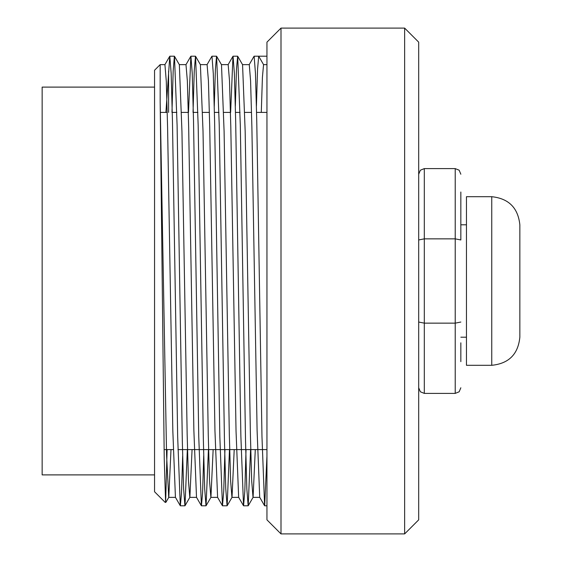 <?xml version="1.0" encoding="UTF-8"?>
<svg xmlns="http://www.w3.org/2000/svg" width="562" height="562" viewBox="0 0 562 562"><rect width="100%" height="100%" fill="white"/><g stroke="black" fill="none" stroke-linecap="round" stroke-linejoin="round"><path stroke-width="0.84" d="M460.84 342.82L460.84 361.633M460.84 192.014L460.84 239.96L455.22 238.85L455.22 168.6L459.161 170.216L460.84 174.22M418.69 322.04L424.31 323.15L455.22 323.15L460.84 322.04M418.69 239.96L424.31 238.85L455.22 238.85L455.22 393.4L459.161 391.784L460.84 387.78M165.593 502.154L164.245 459.006L160.17 101.764L160.17 64.63L160.17 101.764L166.577 455.016L168.705 497.096M168.797 497.047L170.996 449.6M179.348 64.742L181.947 131.403L187.167 434.658L188.474 480.924L189.794 497.272M189.886 497.166L192.071 449.6M200.423 65.283L203.023 131.241L208.263 435.065L209.549 480.953L210.855 497.096M210.94 497.047L213.146 449.6M227.069 505.681L225.762 488.764L224.47 441.114L219.243 125.15L216.63 56.284L221.491 64.7L224.097 131.396L229.331 434.63L230.631 481.03L231.937 497.208M232.029 497.096L234.213 449.6M242.58 65.213L245.165 131.143L250.413 435.002L251.699 480.974L253.005 497.18M253.09 497.138L255.288 449.6M261.288 112.4L262.419 77.233L263.557 64.63L266.95 64.63M259.707 497.222L257.101 430.562L251.881 127.019L250.582 80.802L249.268 64.644L242.531 64.63M238.646 497.258L236.026 430.766L230.799 126.815L229.5 80.752L228.2 64.995M217.578 496.836L214.951 430.794L209.731 127.321L208.425 80.823L207.125 65.009M196.482 496.843L193.876 430.569L188.67 127.16L187.35 80.893L186.036 65.227M175.407 496.822L172.822 430.64L167.581 127.117L166.282 81.146L164.968 65.199M165.65 502.147L167.104 449.6M256.42 106.07L257.558 69.238L258.689 56.2L263.557 64.63M171.972 112.4L173.18 70.833L174.396 56.207L169.836 56.2M174.48 56.298L177.093 125.207L182.313 440.763L183.612 488.799L184.919 505.688M185.01 505.638L187.336 449.6M193.04 112.4L194.262 70.693L195.471 56.481M195.562 56.558L198.168 125.27L203.374 440.58L204.687 488.792L205.994 505.624M206.078 505.519L208.418 449.6M214.263 106.387L215.401 69.358L216.546 56.2L211.986 56.2M227.153 505.631L229.486 449.6M235.338 106.176L236.476 69.154L237.621 56.558M237.705 56.629L240.318 125.382L245.531 440.945L246.844 488.926L248.144 505.617M248.221 505.526L250.575 449.6M266.95 56.2L254.136 56.2M169.759 56.586L165.909 112.4M266.95 456.091L264.688 505.589M264.597 505.54L261.976 436.695L256.764 121.385L255.457 73.264L254.136 56.348M246.03 449.6L244.814 491.097L243.599 505.4M243.508 505.329L240.88 436.33L235.675 121.153L234.368 73.418L233.054 56.2L237.621 56.2M232.963 56.305L230.631 112.4M224.94 449.6L223.732 491.314L222.517 505.35M222.426 505.266L219.833 436.526L214.6 121.083L213.286 73.545L211.986 56.284M203.718 455.642L202.587 493.014L201.463 505.561M201.379 505.477L198.751 436.786L193.518 120.978L192.232 73.348L190.925 56.418M190.841 56.446L188.495 112.4M182.65 456.154L181.512 493.014L180.374 505.674M180.29 505.568L177.669 436.779L172.457 120.985L171.143 73.144L169.836 56.537M418.69 519.85L418.69 42.15L404.64 28.1L404.64 533.9L418.69 519.85M281 28.1L266.95 42.15L266.95 519.85L281 533.9L281 28.1L404.64 28.1M165.27 502.47L154.55 491.75L154.55 70.25L160.17 64.63L164.968 64.63M168.6 71.248L168.6 112.4M154.55 474.89L42.15 474.89L42.15 87.11L154.55 87.11M160.444 112.4L167.244 112.4M172.267 112.4L176.819 112.4M181.505 112.4L188.326 112.4M193.335 112.4L197.894 112.4M202.594 112.4L209.38 112.4M214.403 112.4L218.969 112.4M223.655 112.4L230.462 112.4M235.478 112.4L240.037 112.4M244.737 112.4L251.544 112.4M256.567 112.4L266.95 112.4M460.84 224.8L466.46 224.8M491.75 365.3L466.46 365.3L466.46 196.7L491.75 196.7C508.694 198.484 518.066 207.856 519.85 224.8L519.85 337.2C518.15 354.236 508.786 363.6 491.75 365.3L491.75 196.7M455.22 168.6L424.31 168.6L424.31 393.4L455.22 393.4M424.31 168.6L420.369 170.216L418.69 174.22M424.31 393.4L420.369 391.784L418.69 387.78M228.2 64.63L221.456 64.63M207.125 64.63L200.381 64.63M186.036 64.63L179.306 64.63M259.806 497.37L253.005 497.37M238.738 497.37L231.937 497.37M217.67 497.37L210.855 497.37M196.574 497.37L189.794 497.37M175.499 497.37L168.705 497.37M165.916 502.302L168.804 497.307M179.341 64.693L174.473 56.263M189.879 497.3L185.01 505.737M200.416 64.7L195.548 56.263M210.954 497.3L206.085 505.737M232.036 497.3L227.16 505.73M242.573 64.707L237.698 56.27M253.111 497.293L248.242 505.73M259.714 497.293L264.59 505.737M249.177 64.707L254.052 56.263M238.639 497.293L243.515 505.73M228.102 64.7L232.977 56.27M217.571 497.3L222.44 505.73M207.034 64.7L211.902 56.27M196.496 497.3L201.365 505.73M185.959 64.7L190.827 56.27M175.421 497.3L180.29 505.73M164.884 64.693L169.745 56.27M281 533.9L404.64 533.9M164.097 449.6L173.251 449.6M177.95 449.6L266.95 449.6M180.374 505.8L184.919 505.8M201.463 505.8L205.994 505.8M222.517 505.8L227.069 505.8M243.599 505.8L248.144 505.8M264.688 505.8L266.95 505.8M190.925 56.2L195.471 56.2M460.84 337.2L466.46 337.2"/></g></svg>
